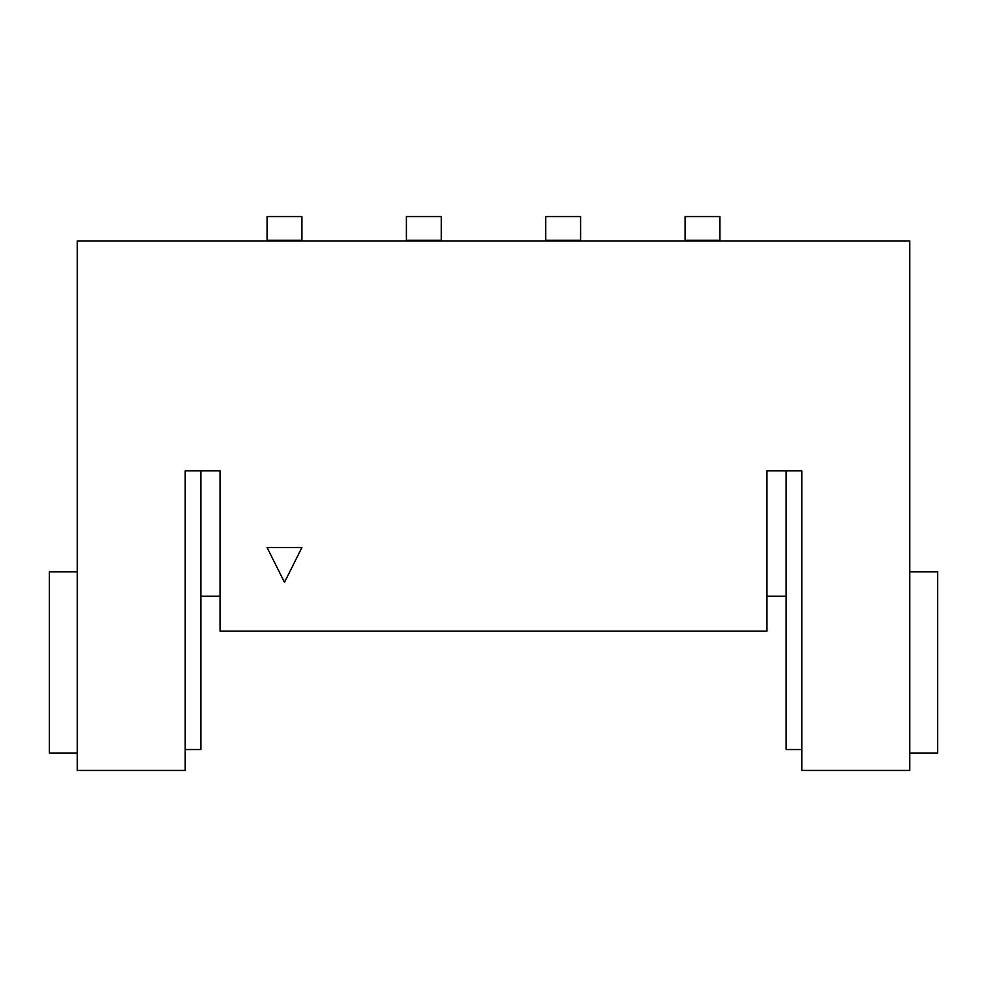 <?xml version="1.0" encoding="UTF-8"?>
<svg xmlns="http://www.w3.org/2000/svg" width="987" height="987" viewBox="0 0 987 987"><rect width="100%" height="100%" fill="white"/><g stroke="black" fill="none" stroke-linecap="round" stroke-linejoin="round"><path stroke-width="1.48" d="M909.78 240.939L77.22 240.939L77.22 770.44L185.211 770.44L185.211 470.861L220.039 470.861L220.039 631.1L766.961 631.1L766.961 470.861L801.789 470.861L801.789 770.44L909.78 770.44L909.78 240.939M200.879 596.259L220.039 596.259M766.961 596.259L786.121 596.259M801.789 749.54L786.121 749.54L786.121 470.861M200.879 470.861L200.879 749.54L185.211 749.54M267.07 547.489L284.49 582.33L301.911 547.489L267.07 547.489M719.93 240.939L719.93 216.56L685.089 216.56L685.089 240.939M580.59 240.939L580.59 216.56L545.749 216.56L545.749 240.939M441.251 240.939L441.251 216.56L406.41 216.56L406.41 240.939M301.911 240.939L301.911 216.56L267.07 216.56L267.07 240.939M909.78 753.019L937.65 753.019L937.65 571.88L909.78 571.88M77.22 753.019L49.35 753.019L49.35 571.88L77.22 571.88M719.93 240.248L685.089 240.248M580.59 240.248L545.749 240.248M441.251 240.248L406.41 240.248M301.911 240.248L267.07 240.248"/></g></svg>
